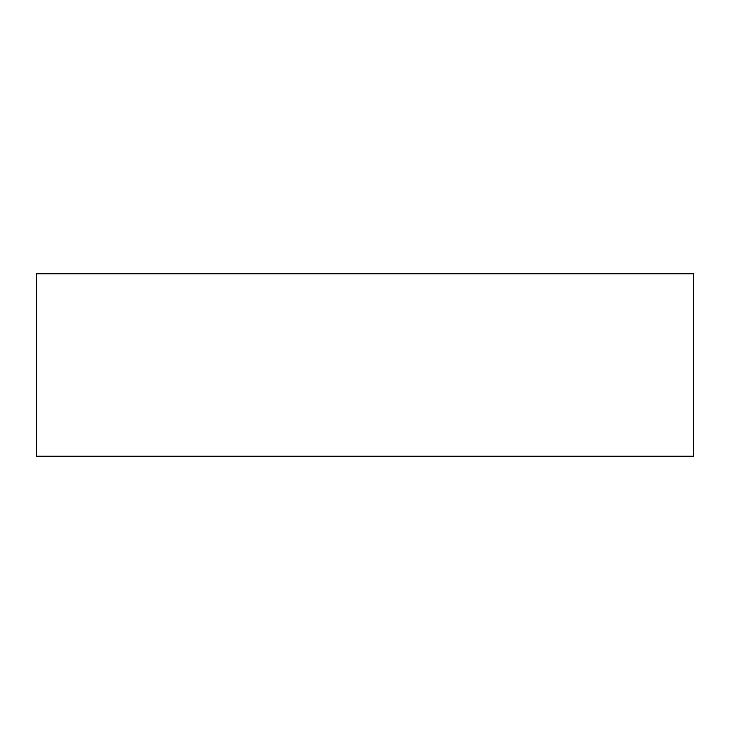 <?xml version="1.0" encoding="UTF-8"?>
<svg xmlns="http://www.w3.org/2000/svg" width="730" height="730" viewBox="0 0 730 730"><rect width="100%" height="100%" fill="white"/><g stroke="black" fill="none" stroke-linecap="round" stroke-linejoin="round"><path stroke-width="1.09" d="M36.5 273.75L36.5 456.25L693.5 456.25L693.5 273.75L36.5 273.75L693.5 273.75L693.5 456.25L36.5 456.25L36.5 273.75"/></g></svg>
